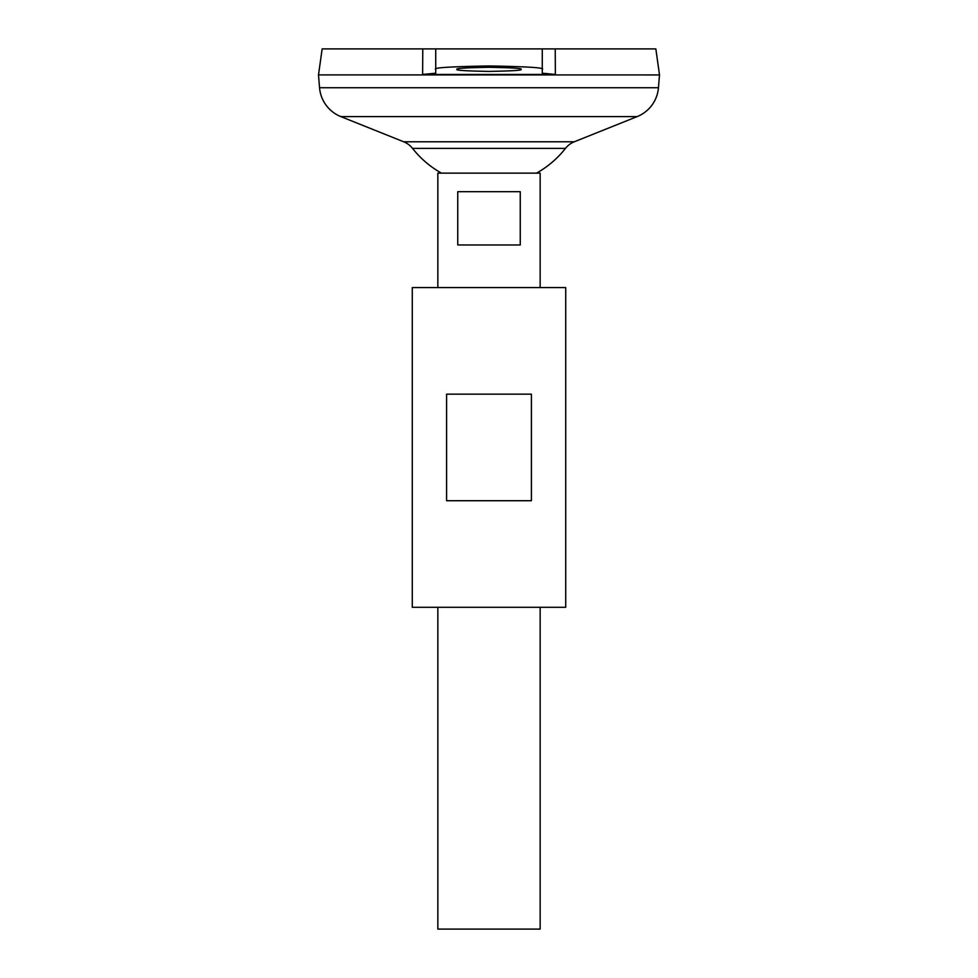 <?xml version="1.0" encoding="UTF-8"?>
<svg xmlns="http://www.w3.org/2000/svg" width="978" height="978" viewBox="0 0 978 978"><rect width="100%" height="100%" fill="white"/><g stroke="black" fill="none" stroke-linecap="round" stroke-linejoin="round"><path stroke-width="1.47" d="M520.968 69.352C522.79 70.318 512.13 71.003 489 71.406C465.87 71.003 455.21 70.318 457.032 69.352C455.21 68.387 465.87 67.714 489 67.311C512.13 67.714 522.79 68.387 520.968 69.352M520.247 191.688L520.247 244.977L457.753 244.977L457.753 191.688L520.247 191.688M437.851 607.289L437.851 929.1L540.149 929.1L540.149 607.289M540.149 287.593L540.149 173.13L437.851 173.13L437.851 287.593M659.453 74.939L318.498 74.903L659.502 74.939L658.451 87.727A34.096 34.096 0 0 1 637.155 116.602L574.294 141.786A21.308 21.308 0 0 0 565.467 148.399L412.533 148.399A97.311 97.311 0 0 0 441.469 173.13M412.533 148.399A21.308 21.308 0 0 0 403.706 141.786L340.845 116.602A34.096 34.096 0 0 1 319.549 87.727L318.498 74.939M318.498 74.903L322.153 48.9L435.723 48.9L422.777 48.9L422.63 74.45L555.37 74.45L542.277 73.191L542.277 48.9L655.847 48.9L659.502 74.903M555.223 48.9L555.37 74.45M542.277 48.9L435.723 48.9L435.723 69.352C432.692 67.751 450.455 66.614 489 65.954C527.545 66.614 545.308 67.751 542.277 69.352M422.63 74.45L435.723 73.191L435.723 69.352M446.591 500.724L446.591 394.158L531.409 394.158L531.409 500.724L446.591 500.724M412.276 607.289L565.724 607.289L565.724 287.593L412.276 287.593L412.276 607.289M319.549 87.727L658.451 87.727M340.845 116.602L637.155 116.602M403.706 141.786L574.294 141.786M536.531 173.13A97.311 97.311 0 0 0 565.467 148.399"/></g></svg>
